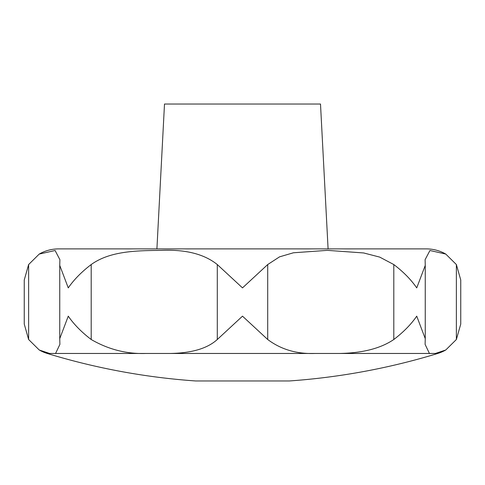 <?xml version="1.0" encoding="UTF-8"?>
<svg xmlns="http://www.w3.org/2000/svg" width="485" height="485" viewBox="0 0 485 485"><rect width="100%" height="100%" fill="white"/><g stroke="black" fill="none" stroke-linecap="round" stroke-linejoin="round"><path stroke-width="0.73" d="M39.746 350.279A39 39 0 0 0 47.251 353.462A668.579 668.579 0 0 0 195.697 380.967L289.302 380.967A668.579 668.579 0 0 0 437.749 353.462A39 39 0 0 0 445.763 349.994L435.384 353.462L429.431 353.462L425.109 344.386L425.248 338.645L416.736 316.159C411.05 324.404 403.405 332.183 393.802 339.506C380.549 348.485 362.307 353.141 339.063 353.462L314.971 353.462C296.723 354.123 280.973 349.467 267.708 339.506L242.5 316.159L217.292 339.506C207.41 348.485 191.654 353.141 170.029 353.462L145.936 353.462C126.652 354.123 108.404 349.467 91.198 339.506C81.595 332.183 73.95 324.404 68.264 316.159L59.752 338.645L59.891 344.386L55.569 353.462L49.615 353.462L39.236 349.994L28.627 339.506L24.25 324.059L24.25 279.99L28.627 264.549L39.236 254.061L55.09 250.509L59.891 259.669L59.752 265.41L68.264 287.89C73.95 279.651 81.595 271.867 91.198 264.549C109.962 251.072 135.927 250.606 161.42 250.381C185.597 249.345 204.221 254.067 217.292 264.549L242.5 287.89L267.708 264.549L279.548 256.85L293.419 252.782L327.405 250.363L363.671 252.958L379.688 257.098L393.802 264.549C403.405 271.867 411.05 279.651 416.736 287.89L425.248 265.41L425.109 259.669L429.946 250.502L445.763 254.061A39 39 0 0 0 426.357 248.89L58.643 248.89A39 39 0 0 0 39.503 253.91M445.763 254.061L456.373 264.549L460.75 279.99L460.75 324.059L456.373 339.506L445.763 349.994M156.91 248.89L164.5 104.032L320.5 104.032L328.09 248.89M156.879 248.89L328.121 248.89M456.373 264.549L456.373 339.506M393.802 264.549L393.802 339.506M267.708 264.549L267.708 339.506M217.292 264.549L217.292 339.506M91.198 264.549L91.198 339.506M28.627 264.549L28.627 339.506M429.431 353.462L339.063 353.462M437.749 353.462L435.384 353.462M314.971 353.462L170.029 353.462M145.936 353.462L55.569 353.462M49.615 353.462L47.251 353.462L39.236 349.994M425.248 338.645L425.248 265.41M59.752 338.645L59.752 265.41"/></g></svg>
